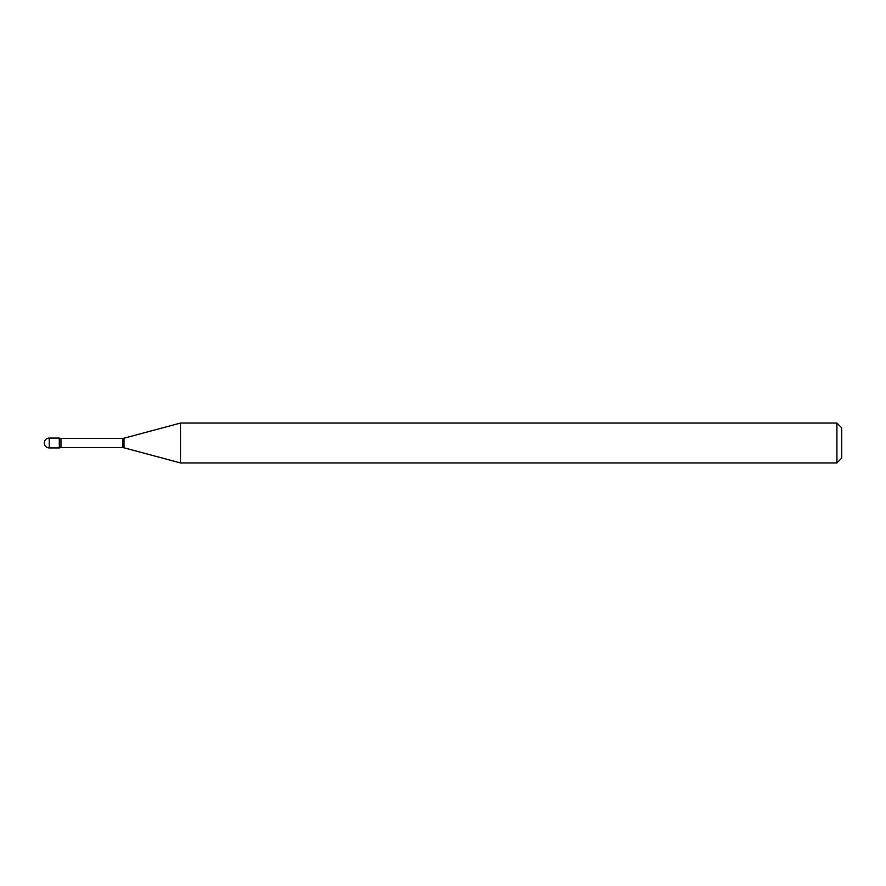 <?xml version="1.0" encoding="UTF-8"?>
<svg xmlns="http://www.w3.org/2000/svg" width="886" height="886" viewBox="0 0 886 886"><rect width="100%" height="100%" fill="white"/><g stroke="black" fill="none" stroke-linecap="round" stroke-linejoin="round"><path stroke-width="1.33" d="M180.478 462.935L180.478 423.065L124.007 438.193A4.784 4.784 0 0 1 122.777 438.36L60.968 438.36A4.784 4.784 0 0 1 59.296 438.061L59.296 447.939A4.784 4.784 0 0 1 60.968 447.64L122.777 447.64A4.784 4.784 0 0 1 124.007 447.807L180.478 462.935L836.916 462.935L836.916 423.065L841.7 427.849L841.7 458.151L836.916 462.935M49.239 438.061A4.939 4.939 0 0 0 44.3 443A4.939 4.939 0 0 0 49.239 447.939L59.296 447.939L59.296 438.061L49.239 438.061L49.239 447.939M180.478 423.065L836.916 423.065M60.968 438.36L60.968 447.64M122.777 438.36L122.777 447.64M124.007 438.193L124.007 447.807"/></g></svg>
